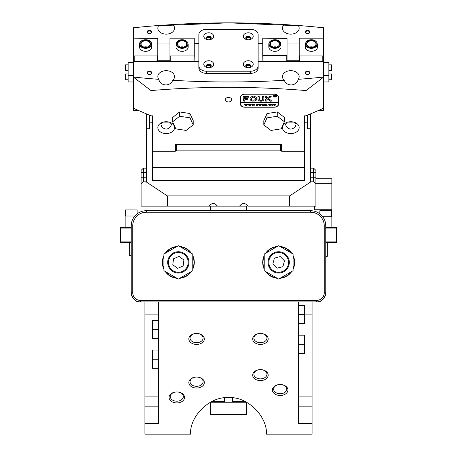 <?xml version="1.0" encoding="UTF-8"?>
<svg xmlns="http://www.w3.org/2000/svg" width="457" height="457" viewBox="0 0 457 457"><rect width="100%" height="100%" fill="white"/><g stroke="black" fill="none" stroke-linecap="round" stroke-linejoin="round"><path stroke-width="0.69" d="M224.621 397.864L224.621 402.229L210.637 402.229L210.637 414.39L246.363 414.39L246.552 402.229L210.637 402.229M245.066 401.469L232.379 401.469L232.379 402.229L232.379 397.864M224.621 402.229L224.621 401.469L211.934 401.469M146.417 113.862L146.417 181.817L143.378 181.817L141.099 184.097L141.099 206.141L167.319 206.141L167.319 195.882L146.074 181.817M152.495 122.813L149.456 122.813L149.456 128.725L146.417 128.725L149.456 128.725L149.456 115.17M310.583 113.862L310.583 181.817L310.926 181.817L289.681 195.882L167.319 195.882M307.544 115.17L307.544 128.725L310.583 128.725L307.544 128.725L307.544 122.813L304.505 122.813M131.216 231.219L131.233 225.141M325.784 231.219L325.767 225.141M196.579 333.45A7.752 5.484 180 0 0 188.827 338.934A7.752 5.484 180 0 0 196.579 344.418A7.752 5.484 180 0 0 204.33 338.934A7.752 5.484 180 0 0 196.579 333.45A6.535 4.621 0 0 1 203.114 338.071A6.535 4.621 0 0 1 196.579 342.693A6.535 4.621 0 0 1 190.043 338.071A6.535 4.621 0 0 1 196.579 333.45M260.421 344.418A7.752 5.484 0 0 1 252.67 338.934A7.752 5.484 0 0 1 260.421 333.45A6.535 4.621 180 0 0 253.886 338.071A6.535 4.621 180 0 0 260.421 342.693A6.535 4.621 180 0 0 266.957 338.071A6.535 4.621 180 0 0 260.421 333.45A7.752 5.484 0 0 1 268.173 338.934A7.752 5.484 0 0 1 260.421 344.418M280.181 395.476A7.752 5.484 0 0 1 272.429 389.992A7.752 5.484 0 0 1 280.181 384.508L280.181 384.508A6.535 4.621 180 0 0 273.646 389.13A6.535 4.621 180 0 0 280.181 393.751A6.535 4.621 180 0 0 286.716 389.13A6.535 4.621 180 0 0 280.181 384.508L280.181 384.508A7.752 5.484 0 0 1 287.933 389.992A7.752 5.484 0 0 1 280.181 395.476M176.819 402.92A7.752 5.484 0 0 1 169.067 397.441A7.752 5.484 0 0 1 176.819 391.957A6.535 4.621 180 0 0 170.284 396.579A6.535 4.621 180 0 0 176.819 401.2A6.535 4.621 180 0 0 183.354 396.579A6.535 4.621 180 0 0 176.819 391.957A7.752 5.484 0 0 1 184.571 397.441A7.752 5.484 0 0 1 176.819 402.92M196.579 388.027A7.752 5.484 0 0 1 188.827 382.543A7.752 5.484 0 0 1 196.579 377.059A6.535 4.621 180 0 0 190.043 381.686A6.535 4.621 180 0 0 196.579 386.308A6.535 4.621 180 0 0 203.114 381.686A6.535 4.621 180 0 0 196.579 377.059A7.752 5.484 0 0 1 204.33 382.543A7.752 5.484 0 0 1 196.579 388.027M260.421 380.578A7.752 5.484 0 0 1 252.67 375.094A7.752 5.484 0 0 1 260.421 369.616A6.535 4.621 180 0 0 253.886 374.237A6.535 4.621 180 0 0 260.421 378.859A6.535 4.621 180 0 0 266.957 374.237A6.535 4.621 180 0 0 260.421 369.616A7.752 5.484 0 0 1 268.173 375.094A7.752 5.484 0 0 1 260.421 380.578M298.421 301.906L298.421 423.508L312.102 423.508L312.102 434.15L266.471 434.15C267.282 415.767 246.837 396.122 228.5 397.67C210.163 396.122 189.718 415.767 190.529 434.15L144.898 434.15L144.898 301.906M331.713 216.778L331.713 210.7L319.854 210.7L319.763 213.785M325.361 295.53C322.945 299.581 321.06 301.529 319.706 301.38L321.174 300.712M316.667 300.386L316.667 301.906A9.123 9.123 0 0 0 325.784 292.783L325.784 225.901L325.784 292.783A9.123 9.123 0 0 1 316.667 301.906L140.333 301.906A9.123 9.123 0 0 1 131.216 292.783L131.216 225.901A15.201 15.201 0 0 1 146.417 210.7L310.583 210.7A15.201 15.201 0 0 1 325.784 225.901L324.264 225.901A13.681 13.681 0 0 0 310.583 212.219L146.417 212.219A13.681 13.681 0 0 0 132.736 225.901L132.736 292.783A7.598 7.598 0 0 0 140.333 300.386L316.667 300.386A7.598 7.598 0 0 0 324.264 292.783L324.264 225.901M158.579 301.906L158.579 423.508L144.898 423.508M140.333 300.386L140.333 301.906A9.123 9.123 0 0 1 131.216 292.783L131.216 255.543L129.697 255.543L129.697 242.621M312.102 423.508L312.102 301.906M134.872 300.089L136.609 301.112M131.639 295.53C134.055 299.581 135.94 301.529 137.294 301.38C135.952 301.54 134.067 299.586 131.639 295.53M137.146 213.853L137.146 209.94L125.287 209.94L125.287 216.018M134.866 216.018L125.138 216.018L125.138 227.42M131.216 241.102L120.574 241.102L120.574 228.94L131.216 228.94M131.216 227.42L120.574 227.42L120.574 228.94M120.574 241.102L120.574 242.621L131.216 242.621M325.784 241.102L336.426 241.102L336.426 228.94L325.784 228.94M336.426 241.102L336.426 242.621L325.784 242.621M325.784 227.42L336.426 227.42L336.426 228.94M210.637 206.141L210.637 210.7M246.363 206.141L246.363 210.7M314.382 206.141L314.382 209.18L331.862 209.18L331.862 178.778L315.901 178.778M331.862 209.18L331.862 209.94L314.382 209.94L314.382 209.18M322.745 216.778L331.862 216.778L331.862 227.42M327.303 242.621L327.303 256.303L325.784 256.303M158.579 329.417L152.495 329.417L152.495 320.294L158.579 320.294M152.495 329.417L152.495 338.54L158.579 338.54M158.579 359.213L152.495 359.213L152.495 350.091L158.579 350.091M152.495 359.213L152.495 368.331L158.579 368.331M298.421 344.315L304.505 344.315L304.505 335.192L298.421 335.192M304.505 344.315L304.505 353.432L298.421 353.432M298.421 314.519L304.505 314.519L304.505 305.402L298.421 305.402M304.505 314.519L304.505 323.642L298.421 323.642M132.736 292.783L131.216 292.783L131.216 225.901A15.201 15.201 0 0 1 146.417 210.7L146.417 212.219M165.228 253.275A15.961 15.961 0 0 1 177.008 246.477M179.67 246.477A15.961 15.961 0 0 1 191.443 253.275M192.78 255.583A15.961 15.961 0 0 1 192.78 269.179M191.443 271.492A15.961 15.961 0 0 1 179.67 278.29M177.008 278.29A15.961 15.961 0 0 1 165.228 271.492M163.897 269.179A15.961 15.961 0 0 1 163.897 255.583M163.897 254.046L178.339 245.706L192.78 254.046L192.78 270.721L178.339 279.056L163.897 270.721L163.897 254.046M265.557 253.275A15.961 15.961 0 0 1 277.33 246.477M279.992 246.477A15.961 15.961 0 0 1 291.772 253.275M293.103 255.583A15.961 15.961 0 0 1 293.103 269.179M291.772 271.492A15.961 15.961 0 0 1 279.992 278.29M277.33 278.29A15.961 15.961 0 0 1 265.557 271.492M264.22 269.179A15.961 15.961 0 0 1 264.22 255.583M264.22 254.046L278.661 245.706L293.103 254.046L293.103 270.721L278.661 279.056L264.22 270.721L264.22 254.046M174.791 253.161A9.883 9.883 0 0 0 169.119 265.928A9.883 9.883 0 0 0 181.886 271.607A9.883 9.883 0 0 0 187.559 258.833A9.883 9.883 0 0 0 174.791 253.161M182.16 272.315A10.642 10.642 0 0 1 168.405 266.203A10.642 10.642 0 0 1 174.517 252.453A10.642 10.642 0 0 1 188.267 258.565A10.642 10.642 0 0 1 182.16 272.315M172.797 264.729L177.602 268.356L183.143 266.008L183.88 260.033L179.075 256.411L173.534 258.759L172.797 264.729M288.099 265.306A9.883 9.883 0 0 0 281.586 252.944A9.883 9.883 0 0 0 269.224 259.462A9.883 9.883 0 0 0 275.742 271.824A9.883 9.883 0 0 0 288.099 265.306M268.499 259.239A10.642 10.642 0 0 1 281.809 252.218A10.642 10.642 0 0 1 288.83 265.528A10.642 10.642 0 0 1 275.514 272.549A10.642 10.642 0 0 1 268.499 259.239M280.244 256.577L274.428 258.108L272.84 263.912L277.079 268.185L282.9 266.66L284.483 260.85L280.244 256.577M239.942 205.604A5.318 3.765 180 0 0 240.89 206.141L216.11 206.141A5.318 3.765 180 0 0 217.058 205.604M209.54 205.604A5.318 3.765 180 0 0 210.494 206.141L167.319 206.141M315.901 184.097L313.622 181.817L313.622 168.136L310.583 168.136L313.622 168.136L315.901 170.421L315.901 206.141L247.803 206.141C245.066 202.6 242.33 202.6 239.594 206.141L246.506 206.141A5.318 3.765 180 0 0 247.46 205.604M217.406 206.141C214.67 202.6 211.934 202.6 209.197 206.141L216.11 206.141M141.099 184.097L141.099 170.421L143.378 168.136L146.417 168.136L143.378 168.136L143.378 181.817M289.681 195.882L289.681 206.141M310.926 181.817L313.622 181.817M141.099 170.421L143.378 168.136M131.216 292.783L131.216 255.543M304.505 151.296L304.505 167.416L152.495 167.416L152.495 151.296L175.299 151.296L175.299 144.309L281.701 144.309L281.701 151.296L304.505 151.296L304.505 115.827L306.024 115.827L306.024 90.56C254.058 86.27 202.377 86.27 150.976 90.56L133.495 77.199L133.495 108.303L150.976 115.827L152.495 115.827L152.495 151.296M152.495 167.416L152.495 180.315L304.505 180.315L304.505 167.416M228.86 22.85L306.024 26.072L323.505 27.757L323.505 38.679M228.637 22.85L306.024 26.072L323.505 27.757A653.63 462.187 0 0 0 298.232 25.489A8.363 5.912 0 0 1 299.181 28.225A8.363 5.912 0 0 1 290.823 34.138A8.363 5.912 0 0 1 282.46 28.225A8.363 5.912 0 0 1 284.288 24.535A653.63 462.187 0 0 0 172.712 24.535A8.363 5.912 0 0 1 174.54 28.225A8.363 5.912 0 0 1 166.177 34.138A8.363 5.912 0 0 1 157.819 28.225A8.363 5.912 0 0 1 158.768 25.489A653.63 462.187 0 0 0 133.495 27.757L150.976 26.072L133.495 27.757L133.495 38.679M323.659 110.72L317.883 110.72L323.659 110.72L323.505 99.603M125.098 69.007L125.098 66.471M125.098 74.434L125.098 75.594M331.902 70.121L331.902 69.007L331.902 70.121M331.902 66.442L331.902 69.007M331.902 77.787L331.902 75.588M323.659 81.969L323.505 93.519M323.659 93.519L323.659 99.603M187.878 43.809A5.775 4.084 0 0 0 182.097 39.725A5.775 4.084 0 0 0 176.322 43.809A5.775 4.084 0 0 0 182.097 47.894A5.775 4.084 0 0 0 187.878 43.809M186.964 43.809A4.867 3.439 180 0 1 182.097 47.248A4.867 3.439 180 0 1 177.236 43.809A4.867 3.439 180 0 1 182.097 40.37A4.867 3.439 180 0 1 186.964 43.809M177.539 44.026A4.559 3.222 0 0 0 182.097 47.248A4.559 3.222 0 0 0 186.662 44.026A4.559 3.222 0 0 0 182.097 40.799A4.559 3.222 0 0 0 177.539 44.026M176.019 47.037L176.019 44.026A6.078 4.302 180 0 0 182.097 48.322A6.078 4.302 180 0 0 188.181 44.026L188.181 47.037A6.078 4.302 0 0 1 182.097 51.333A6.078 4.302 0 0 1 176.019 47.037M180.464 47.037A4.559 3.222 180 0 1 183.737 47.037M317.158 43.809A5.775 4.084 0 0 0 311.383 39.725A5.775 4.084 0 0 0 305.607 43.809A5.775 4.084 0 0 0 311.383 47.894A5.775 4.084 0 0 0 317.158 43.809M316.244 43.809A4.867 3.439 180 0 1 311.383 47.248A4.867 3.439 180 0 1 306.516 43.809A4.867 3.439 180 0 1 311.383 40.37A4.867 3.439 180 0 1 316.244 43.809M306.824 44.026A4.559 3.222 0 0 0 311.383 47.248A4.559 3.222 0 0 0 315.941 44.026A4.559 3.222 0 0 0 311.383 40.799A4.559 3.222 0 0 0 306.824 44.026M305.299 47.037L305.299 44.026A6.078 4.302 180 0 0 311.383 48.322A6.078 4.302 180 0 0 317.461 44.026L317.461 47.037A6.078 4.302 0 0 1 311.383 51.333A6.078 4.302 0 0 1 305.299 47.037M309.743 47.037A4.559 3.222 180 0 1 313.016 47.037M280.678 43.809A5.775 4.084 0 0 0 274.903 39.725A5.775 4.084 0 0 0 269.122 43.809A5.775 4.084 0 0 0 274.903 47.894A5.775 4.084 0 0 0 280.678 43.809M268.819 44.026A6.078 4.302 180 0 1 274.903 39.725A6.078 4.302 180 0 1 280.981 44.026A6.078 4.302 180 0 1 274.903 48.322A6.078 4.302 180 0 1 268.819 44.026L268.819 47.037A6.078 4.302 0 0 0 274.903 51.333A6.078 4.302 0 0 0 280.981 47.037L280.981 44.026M279.764 43.809A4.867 3.439 180 0 1 274.903 47.248A4.867 3.439 180 0 1 270.036 43.809A4.867 3.439 180 0 1 274.903 40.37A4.867 3.439 180 0 1 279.764 43.809M270.338 44.026A4.559 3.222 0 0 0 274.903 47.248A4.559 3.222 0 0 0 279.461 44.026A4.559 3.222 0 0 0 274.903 40.799A4.559 3.222 0 0 0 270.338 44.026M273.263 47.037A4.559 3.222 180 0 1 276.536 47.037M151.393 43.809A5.775 4.084 0 0 0 145.617 39.725A5.775 4.084 0 0 0 139.842 43.809A5.775 4.084 0 0 0 145.617 47.894A5.775 4.084 0 0 0 151.393 43.809M139.539 44.026A6.078 4.302 180 0 1 145.617 39.725A6.078 4.302 180 0 1 151.701 44.026A6.078 4.302 180 0 1 145.617 48.322A6.078 4.302 180 0 1 139.539 44.026L139.539 47.037A6.078 4.302 0 0 0 145.617 51.333A6.078 4.302 0 0 0 151.701 47.037L151.701 44.026M150.484 43.809A4.867 3.439 180 0 1 145.617 47.248A4.867 3.439 180 0 1 140.756 43.809A4.867 3.439 180 0 1 145.617 40.37A4.867 3.439 180 0 1 150.484 43.809M141.059 44.026A4.559 3.222 0 0 0 145.617 47.248A4.559 3.222 0 0 0 150.176 44.026A4.559 3.222 0 0 0 145.617 40.799A4.559 3.222 0 0 0 141.059 44.026M143.984 47.037A4.559 3.222 180 0 1 147.257 47.037M203.799 64.231A4.941 3.496 0 0 0 208.74 67.727A4.941 3.496 0 0 0 213.682 64.231A4.941 3.496 0 0 0 208.74 60.741A4.941 3.496 0 0 0 203.799 64.231M206.233 65.951A2.508 1.771 0 0 0 208.74 67.727A2.508 1.771 0 0 0 211.248 65.951A2.508 1.771 0 0 0 208.74 64.18A2.508 1.771 0 0 0 206.233 65.951M243.318 64.231A4.941 3.496 0 0 0 248.26 67.727A4.941 3.496 0 0 0 253.201 64.231A4.941 3.496 0 0 0 248.26 60.741A4.941 3.496 0 0 0 243.318 64.231M245.752 65.951A2.508 1.771 0 0 0 248.26 67.727A2.508 1.771 0 0 0 250.767 65.951A2.508 1.771 0 0 0 248.26 64.18A2.508 1.771 0 0 0 245.752 65.951M203.799 36.286A4.941 3.496 0 0 0 208.74 39.776A4.941 3.496 0 0 0 213.682 36.286A4.941 3.496 0 0 0 208.74 32.79A4.941 3.496 0 0 0 203.799 36.286M206.233 38.005A2.508 1.771 0 0 0 208.74 39.776A2.508 1.771 0 0 0 211.248 38.005A2.508 1.771 0 0 0 208.74 36.234A2.508 1.771 0 0 0 206.233 38.005M243.318 36.286A4.941 3.496 0 0 0 248.26 39.776A4.941 3.496 0 0 0 253.201 36.286A4.941 3.496 0 0 0 248.26 32.79A4.941 3.496 0 0 0 243.318 36.286M245.752 38.005A2.508 1.771 0 0 0 248.26 39.776A2.508 1.771 0 0 0 250.767 38.005A2.508 1.771 0 0 0 248.26 36.234A2.508 1.771 0 0 0 245.752 38.005M198.858 65.842L198.858 67.996A7.598 5.375 0 0 0 206.461 73.366L250.539 73.366A7.598 5.375 0 0 0 258.142 67.996L258.142 34.675A7.598 5.375 0 0 0 250.539 29.299L206.461 29.299A7.598 5.375 0 0 0 198.858 34.675L198.858 65.842A7.598 5.375 0 0 0 206.461 71.218L250.539 71.218A7.598 5.375 0 0 0 258.142 65.842M211.231 66.168A2.508 1.771 0 0 0 208.74 64.608A2.508 1.771 0 0 0 206.25 66.168M250.75 66.168A2.508 1.771 0 0 0 248.26 64.608A2.508 1.771 0 0 0 245.769 66.168M211.231 38.222A2.508 1.771 0 0 0 208.74 36.663A2.508 1.771 0 0 0 206.25 38.222M250.75 38.222A2.508 1.771 0 0 0 248.26 36.663A2.508 1.771 0 0 0 245.769 38.222M228.5 101.957A3.193 2.256 180 0 0 231.693 99.7A3.193 2.256 180 0 0 228.5 97.444A3.193 2.256 180 0 0 225.307 99.7A3.193 2.256 180 0 0 228.5 101.957M151.815 31.984A2.354 1.668 180 0 1 149.456 33.652A2.354 1.668 180 0 1 147.103 31.984A2.354 1.668 180 0 1 149.456 30.322A2.354 1.668 180 0 1 151.815 31.984M147.554 32.31A1.902 1.342 0 0 0 149.456 33.652A1.902 1.342 0 0 0 151.358 32.31A1.902 1.342 0 0 0 149.456 30.967A1.902 1.342 0 0 0 147.554 32.31M151.815 72.829A2.354 1.668 180 0 1 149.456 74.497A2.354 1.668 180 0 1 147.103 72.829A2.354 1.668 180 0 1 149.456 71.166A2.354 1.668 180 0 1 151.815 72.829M147.554 73.154A1.902 1.342 0 0 0 149.456 74.497A1.902 1.342 0 0 0 151.358 73.154A1.902 1.342 0 0 0 149.456 71.812A1.902 1.342 0 0 0 147.554 73.154M206.404 66.596A2.354 1.668 180 0 1 206.381 66.379A2.354 1.668 180 0 1 208.74 64.717A2.354 1.668 180 0 1 211.094 66.379A2.354 1.668 180 0 1 211.077 66.596M210.494 67.219A1.902 1.342 0 0 0 210.637 66.705A1.902 1.342 0 0 0 208.74 65.362A1.902 1.342 0 0 0 206.838 66.705A1.902 1.342 0 0 0 206.981 67.219M206.404 38.651A2.354 1.668 180 0 1 206.381 38.434A2.354 1.668 180 0 1 208.74 36.771A2.354 1.668 180 0 1 211.094 38.434A2.354 1.668 180 0 1 211.077 38.651M210.494 39.273A1.902 1.342 0 0 0 210.637 38.759A1.902 1.342 0 0 0 208.74 37.417A1.902 1.342 0 0 0 206.838 38.759A1.902 1.342 0 0 0 206.981 39.273M245.923 38.651A2.354 1.668 180 0 1 245.906 38.434A2.354 1.668 180 0 1 248.26 36.771A2.354 1.668 180 0 1 250.619 38.434A2.354 1.668 180 0 1 250.596 38.651M250.019 39.273A1.902 1.342 0 0 0 250.162 38.759A1.902 1.342 0 0 0 248.26 37.417A1.902 1.342 0 0 0 246.363 38.759A1.902 1.342 0 0 0 246.506 39.273M245.923 66.596A2.354 1.668 180 0 1 245.906 66.379A2.354 1.668 180 0 1 248.26 64.717A2.354 1.668 180 0 1 250.619 66.379A2.354 1.668 180 0 1 250.596 66.596M250.019 67.219A1.902 1.342 0 0 0 250.162 66.705A1.902 1.342 0 0 0 248.26 65.362A1.902 1.342 0 0 0 246.363 66.705A1.902 1.342 0 0 0 246.506 67.219M309.897 72.829A2.354 1.668 180 0 1 307.544 74.497A2.354 1.668 180 0 1 305.185 72.829A2.354 1.668 180 0 1 307.544 71.166A2.354 1.668 180 0 1 309.897 72.829M305.642 73.154A1.902 1.342 0 0 0 307.544 74.497A1.902 1.342 0 0 0 309.446 73.154A1.902 1.342 0 0 0 307.544 71.812A1.902 1.342 0 0 0 305.642 73.154M309.897 31.984A2.354 1.668 180 0 1 307.544 33.652A2.354 1.668 180 0 1 305.185 31.984A2.354 1.668 180 0 1 307.544 30.322A2.354 1.668 180 0 1 309.897 31.984M305.642 32.31A1.902 1.342 0 0 0 307.544 33.652A1.902 1.342 0 0 0 309.446 32.31A1.902 1.342 0 0 0 307.544 30.967A1.902 1.342 0 0 0 305.642 32.31M290.823 133.558A8.363 5.912 180 0 0 299.181 127.646A8.363 5.912 180 0 0 290.823 121.733A8.363 5.912 180 0 0 282.46 127.646A8.363 5.912 180 0 0 290.823 133.558M286.905 122.425L285.654 124.235C285.945 126.92 287.67 128.56 290.823 129.154C293.977 128.56 295.702 126.92 295.993 124.235L294.742 122.425M293.794 122.122L287.859 122.122M166.177 133.558A8.363 5.912 180 0 0 174.54 127.646A8.363 5.912 180 0 0 166.177 121.733A8.363 5.912 180 0 0 157.819 127.646A8.363 5.912 180 0 0 166.177 133.558M162.258 122.425L161.007 124.235C161.304 126.92 163.023 128.56 166.177 129.154C169.33 128.56 171.055 126.92 171.346 124.235L170.095 122.425M169.147 122.122L163.212 122.122M258.142 61.381L323.505 61.381L323.505 77.056A653.63 462.187 180 0 1 298.232 79.329C296.667 86.27 286.79 86.956 284.288 80.278A653.63 462.187 180 0 1 172.712 80.278A8.363 5.912 0 0 0 174.54 76.593A8.363 5.912 0 0 0 166.177 70.681A8.363 5.912 0 0 0 157.819 76.593A8.363 5.912 0 0 0 158.768 79.329A653.63 462.187 180 0 1 133.495 77.056L133.495 61.381L198.858 61.381M172.712 80.278C170.215 86.944 160.338 86.282 158.768 79.329M298.232 79.329A8.363 5.912 0 0 0 299.181 76.593A8.363 5.912 0 0 0 290.823 70.681A8.363 5.912 0 0 0 282.46 76.593A8.363 5.912 0 0 0 284.288 80.278M323.505 77.056L323.505 108.303L306.024 115.827M194.259 43.432L198.858 43.432M258.142 43.432L262.741 43.432M228.437 22.85L150.976 26.072M240.359 104.002A4.559 3.222 180 0 0 244.918 107.224L274.103 107.224A4.559 3.222 180 0 0 278.661 104.002L278.661 97.335A4.559 3.222 180 0 0 274.103 94.113L244.918 94.113A4.559 3.222 180 0 0 240.359 97.335L240.359 104.002M150.976 115.827L150.976 90.56M323.505 77.199L306.024 90.56M158.768 25.489L172.712 24.535M284.288 24.535L298.232 25.489M240.359 97.335L240.359 103.248A4.559 3.222 180 0 0 240.519 104.099M278.502 104.099A4.559 3.222 180 0 0 278.661 103.248L278.661 97.335M139.117 110.72L133.341 110.72L133.495 99.603M133.341 99.603L133.495 93.519M133.341 93.519L133.341 81.969M133.495 90.92L133.495 68.801M198.858 43.758L194.259 43.758M193.957 61.381L193.957 55.903L194.259 55.685L194.111 61.381M133.455 68.801L133.455 38.702L134.215 38.165L157.779 38.382L157.779 60.524L157.476 60.741L170.244 60.741L169.941 60.524L169.941 38.382L170.244 38.165L193.957 38.165L194.259 38.382L194.259 55.685M193.957 55.903L170.244 55.903L170.244 60.741M169.941 55.685L170.244 55.903M157.476 60.741L157.476 55.903L134.215 55.903L134.215 61.381M157.779 43.004L169.941 43.004M157.476 55.903L157.779 55.685M134.215 55.903L133.455 55.366M180.932 47.14A4.559 3.222 180 0 1 183.268 47.14M144.452 47.14A4.559 3.222 180 0 1 146.788 47.14M310.212 47.14A4.559 3.222 180 0 1 312.548 47.14M273.732 47.14A4.559 3.222 180 0 1 276.068 47.14M258.142 43.758L262.741 43.758M262.889 61.381L262.741 55.685L287.059 55.685L287.059 60.524L286.756 60.741L286.756 55.903M299.221 55.685L299.524 55.903L299.524 60.741L299.221 60.524L299.221 38.382L299.524 38.165L322.785 38.165L323.545 38.702L323.505 91.132M262.741 55.685L262.741 38.382L263.043 38.165L287.059 38.382L287.059 55.685M299.221 43.004L287.059 43.004M322.785 61.381L322.785 55.903L323.545 55.366M299.524 55.903L322.785 55.903M299.524 60.741L286.756 60.741M263.043 55.903L263.043 61.381M176.362 144.309L176.362 150.867L280.638 150.867L280.638 144.309M176.362 150.867L175.602 150.324L175.602 144.309M281.398 144.309L281.398 150.324L280.638 150.867M276.382 96.05L276.382 95.941A1.365 0.965 180 0 0 275.017 94.97A1.365 0.965 180 0 0 273.646 95.941L273.646 96.05A1.365 0.965 180 0 0 275.017 97.015A1.365 0.965 180 0 0 276.382 96.05A1.365 0.965 180 0 0 275.017 95.079A1.365 0.965 180 0 0 273.646 96.05M273.492 96.05A1.52 1.074 180 0 0 275.017 97.124A1.52 1.074 180 0 0 276.536 96.05A1.52 1.074 180 0 0 275.017 94.97A1.52 1.074 180 0 0 273.492 96.05M273.497 95.993A1.52 1.074 180 0 0 275.017 97.015A1.52 1.074 180 0 0 276.531 95.993M271.766 101.043L268.499 98.432L271.144 96.65L269.756 96.37A0.457 0.32 180 0 0 269.441 96.461L265.728 98.963A0.457 0.32 180 0 0 265.591 99.198L265.774 101.208L266.957 101.077L266.957 99.609A0.457 0.32 -0 0 1 267.099 99.375L267.505 99.1L270.076 101.1A0.457 0.32 180 0 0 270.413 101.208L271.766 101.043M256.851 98.786A3.422 2.416 180 0 0 253.869 96.387L253.806 97.415A1.977 1.4 -0 0 1 255.406 98.786A1.977 1.4 -0 0 1 253.806 100.157L253.869 101.186A3.422 2.416 180 0 0 256.851 98.786M253.658 97.181L253.806 97.307A1.977 1.4 -0 0 1 255.406 98.683L255.406 98.786M263.735 104.179L264.283 104.082L263.94 105.001L263.004 105.681L262.107 105.356L261.712 104.127L262.735 104.082L262.392 105.059L263.026 105.613L263.786 105.013L263.786 104.367M262.438 104.082L262.392 104.956M266.374 104.299L265.626 104.773L267.179 105.658L266.071 105.658L265.288 104.87L265.631 105.658L264.609 105.658L264.946 105.373L264.609 104.082L265.631 104.082L265.288 104.842L266.02 104.082L266.894 104.082L266.003 104.533M268.727 104.419L268.762 104.082L270.744 104.082L270.773 104.419L269.904 104.145L270.247 105.658L269.224 105.658L269.567 104.145L268.727 104.419M271.252 104.864L272.469 104.059L273.64 104.859L272.441 105.681L271.252 104.864M240.508 102.819L278.513 102.819L278.513 103.893A4.559 3.222 180 0 1 273.949 107.121L245.066 107.121A4.559 3.222 180 0 1 240.508 103.893L240.508 102.711L278.513 102.711L278.513 102.282L240.508 102.282L240.508 102.711M275.919 104.51L274.737 104.91L275.08 105.658L274.057 105.658L274.4 105.373L274.057 104.082L275.919 104.51M258.908 104.864L260.124 104.059L261.29 104.859L260.096 105.681L258.908 104.864M258.274 104.43L257.217 104.145L257.217 104.824L258.022 104.607L258.022 105.11L257.217 104.893L257.559 105.658L256.537 105.658L256.88 105.373L256.537 104.082L258.302 104.082L258.331 104.43L257.754 104.042M254.309 104.127L255.023 104.127L254.001 105.681L253.372 104.704L252.807 105.681L251.738 104.127L252.635 104.082L252.955 105.287L253.287 104.539L252.83 104.082L253.766 104.082L254.046 105.293L254.578 104.225L254.309 104.082M250.607 104.127L251.321 104.127L250.299 105.681L249.671 104.704L249.105 105.681L248.031 104.127L248.934 104.082L249.254 105.287L249.585 104.539L249.128 104.082L250.065 104.082L250.345 105.293L250.87 104.225L250.607 104.082M246.906 104.127L247.614 104.127L246.597 105.681L245.969 104.704L245.403 105.681L244.329 104.127L245.232 104.082L245.552 105.287L245.877 104.539L245.42 104.082L246.363 104.082L246.643 105.293L247.168 104.225L246.906 104.082M278.513 102.282L278.513 97.444A4.559 3.222 180 0 0 273.949 94.222L245.066 94.222A4.559 3.222 180 0 0 240.508 97.444L240.508 102.282M248.837 97.335L248.837 96.37L244.004 96.37A0.457 0.32 180 0 0 243.547 96.69L243.735 97.335L249.019 97.095M260.581 100.22A1.52 1.074 -0 0 1 259.359 99.163L259.17 96.37L257.988 96.501L257.988 99.163A2.891 2.039 180 0 0 260.519 101.191L260.581 100.22M262.552 99.163A1.52 1.074 -0 0 1 261.33 100.22L261.387 101.191A2.891 2.039 180 0 0 263.918 99.163L263.735 96.37L262.552 96.501L262.552 99.163M253.052 97.415L252.989 96.387A3.422 2.416 180 0 0 250.008 98.786A3.422 2.416 180 0 0 252.989 101.186L253.052 100.157A1.977 1.4 -0 0 1 251.453 98.786A1.977 1.4 -0 0 1 253.052 97.415L253.201 97.181M265.774 96.37L265.591 97.855L266.957 97.855L266.957 96.501L265.774 96.37M244.918 99.38L247.803 99.249L247.62 98.409L243.735 98.409L243.547 101.077L244.729 101.208L244.918 99.272L247.803 99.14M275.537 96.364L274.737 96.05L274.971 96.61L274.274 96.61L274.274 95.427L275.6 95.719L275.183 96.01L275.537 96.364M274.508 96.29L274.474 95.427M278.513 97.444L278.513 96.69A4.559 3.222 180 0 0 278.502 96.49M240.519 96.49A4.559 3.222 180 0 0 240.508 96.69L240.508 97.444M243.547 100.968L244.918 100.968M265.591 97.747L266.957 97.747M253.658 100.951L253.869 101.077A3.422 2.416 180 0 0 256.851 98.735M251.453 98.735A1.977 1.4 -0 0 1 251.453 98.683A1.977 1.4 -0 0 1 253.052 97.307M250.008 98.735A3.422 2.416 180 0 0 252.989 101.077L253.201 100.951M261.181 100.957L261.387 101.083A2.891 2.039 180 0 0 263.918 99.055M257.988 99.055A2.891 2.039 180 0 0 260.519 101.083L260.724 100.957M265.591 100.968L266.957 100.968L266.957 99.5A0.457 0.32 -0 0 1 267.099 99.266L267.505 99.1M268.499 98.432L271.201 96.478M267.505 98.992L270.076 100.991A0.457 0.32 180 0 0 270.413 101.1L271.755 100.991M243.547 97.095L248.837 97.227M275.502 96.501L274.977 95.993M274.737 95.427L274.737 96.05M275.6 95.61L275.183 95.901M274.737 95.999L275.32 95.73L274.943 95.37M275.32 95.73L274.943 95.473M274.737 104.082L274.737 104.91M274.777 105.55L274.36 105.55M275.919 104.402L275.154 104.83M274.737 104.847L275.514 104.522L274.983 104.042M275.514 104.522L274.983 104.145M273.64 104.756L272.441 105.573L271.252 104.756M272.435 105.613L273.235 104.784L272.989 104.179L271.904 104.173L271.658 104.859L272.441 105.681M272.989 104.179L271.904 104.282L271.658 104.859M273.235 104.893L272.989 104.287M270.653 104.173L270.253 104.042M269.944 105.55L269.527 105.55M269.03 104.059L268.796 104.419M266.003 104.425L265.626 104.773M266.877 105.55L265.351 104.802M265.323 105.55L264.911 105.55M266.894 104.019L266.374 104.19M263.94 104.893L263.638 105.458M263.004 105.573L262.107 105.356M262.107 105.247L262.05 104.864M261.798 104.019L262.05 104.367M261.29 104.756L260.096 105.573L258.908 104.756M260.09 105.613L260.89 104.784L260.639 104.179L259.559 104.173L259.308 104.859L260.096 105.681M260.639 104.179L259.559 104.282L259.308 104.859M260.89 104.893L260.639 104.287M258.022 104.607L257.959 105.11M257.959 105.001L257.651 104.784M257.251 105.55L256.84 105.55M254.755 104.122L254.001 105.681M253.898 105.573L253.372 104.704M253.372 104.596L252.95 105.681M252.807 105.573L252.001 104.213M251.053 104.122L250.299 105.681M250.19 105.573L249.671 104.704M249.671 104.596L249.242 105.681M249.105 105.573L248.294 104.213M247.351 104.122L246.597 105.681M246.489 105.573L245.969 104.704M245.969 104.596L245.54 105.681M245.403 105.573L244.592 104.213M323.545 81.969L328.863 81.969L328.863 62.62L323.545 62.62M323.545 75.519L328.863 75.519L328.863 79.655M331.902 67.333L331.902 68.619M133.455 75.519L128.137 75.519L128.137 81.969L133.455 81.969M133.455 62.62L128.137 62.62L128.137 75.519M125.098 68.984L125.098 70.121M125.098 78.13L125.098 74.354L125.475 73.971L125.475 79.746L125.098 79.369M128.137 77.593L128.137 79.746L125.475 79.746M125.098 77.799L125.098 76.525M270.944 130.451L281.226 128.834L284.38 121.728L284.38 117.432L277.262 111.942L266.979 113.565L263.82 120.665L263.82 124.967L270.944 130.451M284.38 121.728L277.262 116.244L277.262 111.942M277.262 116.244L266.979 117.86L266.979 113.565M266.979 117.86L263.82 124.967M193.197 124.898L193.197 120.597L189.946 113.513L179.641 111.965L172.597 117.5L172.597 121.802L175.854 128.88L186.153 130.434L193.197 124.898L189.946 117.815L189.946 113.513M189.946 117.815L179.641 116.267L179.641 111.965M179.641 116.267L172.597 121.802M144.898 314.879L158.579 314.879M312.102 314.879L304.505 314.879M312.102 406.833L298.421 406.833M312.102 396.088L298.421 396.088M144.898 406.833L158.579 406.833M144.898 396.088L158.579 396.088M331.862 183.337L315.901 183.337M310.583 212.219L310.583 210.7A15.201 15.201 0 0 1 325.784 225.901M132.736 225.901L131.216 225.901M325.784 292.783L324.264 292.783M192.78 268.43A15.658 15.658 0 0 0 192.78 256.331M190.798 252.904A15.658 15.658 0 0 0 180.321 246.854M176.356 246.854A15.658 15.658 0 0 0 165.88 252.904M163.897 256.331A15.658 15.658 0 0 0 163.897 268.43M165.88 271.864A15.658 15.658 0 0 0 176.356 277.913M180.321 277.913A15.658 15.658 0 0 0 190.798 271.864M293.103 268.43A15.658 15.658 0 0 0 293.103 256.331M291.12 252.904A15.658 15.658 0 0 0 280.644 246.854M276.679 246.854A15.658 15.658 0 0 0 266.203 252.904M264.22 256.331A15.658 15.658 0 0 0 264.22 268.43M266.203 271.864A15.658 15.658 0 0 0 276.679 277.913M280.644 277.913A15.658 15.658 0 0 0 291.12 271.864M310.583 177.259L315.901 177.259M315.901 172.7L310.583 172.7M146.417 172.7L141.099 172.7M141.099 177.259L146.417 177.259M206.461 71.218L206.461 73.366M250.539 71.218L250.539 73.366M328.863 70.612L331.525 70.612L331.525 64.837L331.902 65.22L331.525 64.837L328.863 64.837M328.863 79.746L331.525 79.746L331.525 73.971L331.902 74.354L331.525 73.971L328.863 73.971M128.137 64.837L125.475 64.837L125.475 70.612L125.098 70.235M125.475 64.837L125.098 65.22M331.525 70.612L331.902 70.235L331.525 70.612M331.525 79.746L331.902 79.369L331.525 79.746M128.137 70.612L125.475 70.612M128.137 73.971L125.475 73.971L125.098 74.354"/></g></svg>
